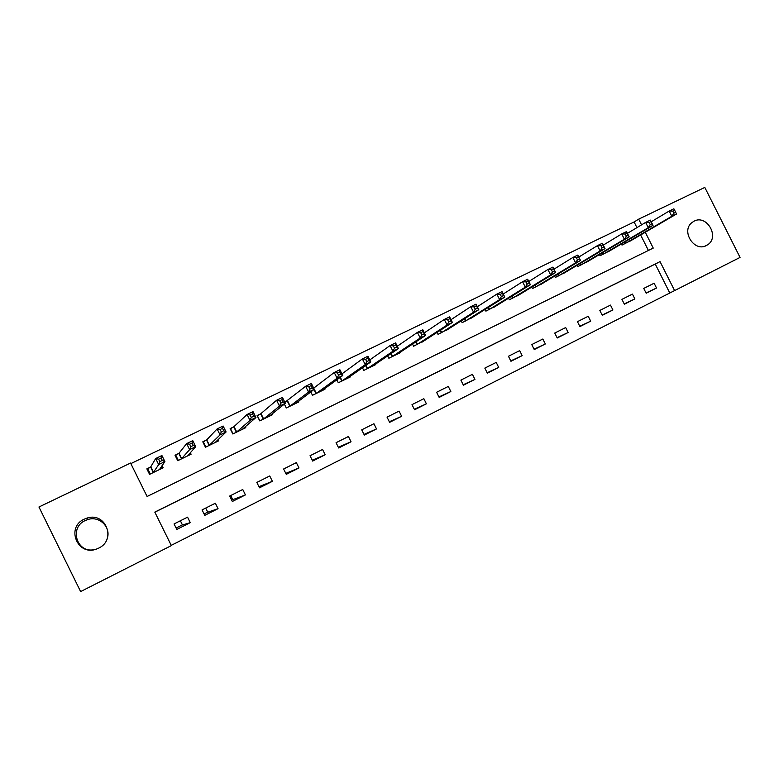 <?xml version="1.0" encoding="UTF-8"?>
<svg xmlns="http://www.w3.org/2000/svg" width="779" height="779" viewBox="0 0 779 779"><rect width="100%" height="100%" fill="white"/><g stroke="black" fill="none" stroke-linecap="round" stroke-linejoin="round"><path stroke-width="1.17" d="M93.918 549.721C76.663 553.187 69.058 527.529 85.232 520.538L88.095 519.447C99.624 515.766 111.251 527.383 107.22 538.503M84.278 519.145L87.287 517.996C105.993 511.92 116.587 540.11 98.592 548.163L96.81 548.932C77.764 556.829 65.417 527.402 84.278 519.145M694.089 221.158C706.699 214.235 719.893 236.874 707.799 244.674L706.358 245.551C694.332 252.347 680.846 231.256 691.762 222.706L694.089 221.158M636.94 227.624L634.106 221.966L638.702 219.142L704.8 187.418L740.05 257.421L674.595 290.586L660.037 261.608L154.807 512.105L171.361 545.602L80.626 591.582L38.95 507.002L130.551 463.038L147.085 496.486L653.24 248.092L645.275 232.239M171.234 545.358L674.595 290.586M669.687 292.807L655.256 264.071L154.846 512.192M654.117 283.225L643.746 288.425L646.171 293.235L656.531 288.026L654.117 283.225M632.441 294.092L621.934 299.36L624.369 304.209L634.866 298.922L632.441 294.092M610.483 305.105L599.83 310.441L602.284 315.32L612.917 309.974L610.483 305.105M588.223 316.264L577.443 321.669L579.907 326.586L590.686 321.162L588.223 316.264M565.681 327.57L554.745 333.052L557.228 337.998L568.154 332.497L565.681 327.57M542.827 339.021L531.755 344.581L534.248 349.557L545.319 343.987L542.827 339.021M519.671 350.638L508.444 356.266L510.956 361.281L522.173 355.633L519.671 350.638M496.204 362.401L484.83 368.107L487.352 373.16L498.716 367.435L496.204 362.401M472.415 374.329L460.876 380.113L463.417 385.206L474.947 379.402L472.415 374.329M448.295 386.423L436.6 392.285L439.161 397.407L450.846 391.535L448.295 386.423M423.844 398.682L411.994 404.632L414.564 409.793L426.405 403.824L423.844 398.682M399.052 411.117L387.036 417.145L389.617 422.345L401.633 416.298L399.052 411.117M373.92 423.718L361.729 429.833L364.329 435.072L376.51 428.937L373.92 423.718M348.427 436.503L336.061 442.706L338.68 447.974L351.037 441.761L348.427 436.503M322.564 449.473L310.023 455.754L312.661 461.071L325.194 454.761L322.564 449.473M296.341 462.619L283.614 468.997L286.273 474.353L298.99 467.945L296.341 462.619M269.738 475.959L256.827 482.435L259.504 487.82L272.397 481.325L269.738 475.959M242.746 489.494L229.649 496.057L232.337 501.491L245.424 494.908L242.746 489.494M215.355 503.224L202.073 509.894L204.78 515.357L218.052 508.677L215.355 503.224M187.564 517.159L174.077 523.926L176.804 529.438L190.28 522.651L187.564 517.159M634.106 221.966L130.833 463.612M648.42 250.458L640.63 234.956M632.314 239.805L621.993 245.093L621.418 243.954M610.502 250.371L600.054 255.746L599.441 254.538M588.398 261.082L577.823 266.535L577.181 265.249M566.012 271.929L555.291 277.47L554.609 276.097M543.314 282.913L532.466 288.542L531.736 287.091M520.323 294.053L509.339 299.769L508.56 298.211M497.021 305.329L485.892 311.142L485.054 309.467M473.398 316.761L462.132 322.681L461.226 320.86M449.454 328.349L438.041 334.366L437.058 332.399M425.178 340.092L413.63 346.217L412.549 344.065M400.562 351.981L400.796 352.439L388.867 358.233L387.689 355.857M375.605 364.036L375.858 364.543L363.764 370.414L362.449 367.776M350.297 376.257L350.569 376.812L338.31 382.771L336.83 379.801M324.619 388.624L324.931 389.257L312.496 395.294L310.811 391.915M287.11 401.039L284.783 402.168M298.561 401.166L298.922 401.886L286.312 408.001L284.364 404.087M261.014 413.659L257.343 415.743L259.874 420.835M260.576 413.873L257.099 415.548L259.748 420.894L272.543 414.681L272.134 413.853M234.08 426.678L230.535 428.703L233.077 433.835M233.661 426.882L230.136 428.586L232.804 433.971L245.784 427.671L245.297 426.678M206.357 440.086L202.783 441.82L205.461 447.234L218.636 440.846L218.032 439.629M178.654 453.475L175.022 455.238L177.729 460.701L191.089 454.215L190.319 452.657M150.892 466.903L147.747 468.744L150.337 473.992M150.542 467.069L146.851 468.861L149.578 474.362L163.142 467.78L162.071 465.608M232.707 499.573L231.645 500.099M207.72 512.134L204.079 513.955M182.403 524.861L176.112 528.026M641.565 224.849L638.702 219.142M655.256 264.071L660.037 261.608M646.025 292.962L656.531 288.026M180.377 520.771L182.452 524.958L190.28 522.651M205.705 508.064L207.769 512.222L218.052 508.677M230.701 495.532L232.755 499.66L245.424 494.908M258.93 486.661L272.397 481.325M285.786 473.369L298.99 467.945M312.243 460.223L325.194 454.761M338.31 447.234L351.037 441.761M363.997 434.409L376.51 428.937M389.325 421.741L401.633 416.298M414.292 409.248L426.405 403.824M438.908 396.92L450.846 391.535M463.193 384.748L474.947 379.402M487.138 372.742L498.716 367.435M510.761 360.891L522.173 355.633M534.063 349.196L545.319 343.987M557.053 337.648L568.154 332.497M579.742 326.265L590.686 321.162M602.128 315.018L612.917 309.974M624.222 303.917L634.866 298.922M629.607 241.402L676.503 214.021L671.829 216.28L669.2 211.041L651.205 221.772M672.783 211.119L669.2 211.041L673.874 208.791L674.653 210.213L672.783 211.119L673.835 213.212L675.714 212.307L674.653 210.213M673.835 213.212L671.829 216.28L624.826 243.72M675.714 212.307L676.503 214.021M607.756 252.007L653.016 225.384L648.284 227.682L645.625 222.405L627.407 233.359M649.189 222.502L645.625 222.405L650.368 220.116L653.016 225.384L651.088 221.577L649.189 222.502L650.251 224.615L652.15 223.69M650.251 224.615L648.284 227.682L602.927 254.353M651.088 221.577L650.368 220.116M585.633 262.747L629.198 236.913L624.388 239.241L621.72 233.924L603.277 245.112M625.264 234.041L621.72 233.924L626.53 231.606L629.198 236.913L627.183 233.116L625.264 234.041L626.326 236.173L628.254 235.239M626.326 236.173L624.388 239.241L580.725 265.123M627.183 233.116L626.53 231.606M563.207 273.624L605.03 248.608L600.161 250.965L597.474 245.609L578.807 257.051M600.979 245.755L597.474 245.609L602.352 243.262L605.03 248.608L602.936 244.81L600.979 245.755L602.06 247.897L604.017 246.953M602.06 247.897L600.161 250.965L558.241 276.039M602.936 244.81L602.352 243.262M540.49 284.647L580.521 260.468L575.574 262.864L572.867 257.469L553.976 269.174M576.353 257.635L572.867 257.469L577.814 255.084L580.521 260.468L578.339 256.68L576.353 257.635L577.434 259.797L579.42 258.842M577.434 259.797L575.574 262.864L535.455 287.091M578.339 256.68L577.814 255.084M517.47 295.825L555.641 272.504L550.626 274.929L547.91 269.505L528.795 281.492M551.366 269.7L547.91 269.505L552.924 267.08L555.641 272.504L553.372 268.726L551.366 269.7L552.457 271.871L554.463 270.897M552.457 271.871L550.626 274.929L512.368 298.299M553.372 268.726L552.924 267.08M494.129 307.15L530.402 284.715L525.309 287.178L522.573 281.706L503.244 294.014M526 281.93L522.573 281.706L527.665 279.252L530.402 284.715L528.045 280.946L526 281.93L527.101 284.131L529.145 283.137M527.101 284.131L525.309 287.178L488.959 309.652M528.045 280.946L527.665 279.252M470.467 318.611L504.792 297.111L499.621 299.613L496.866 294.102L477.313 306.731M500.264 294.355L496.866 294.102L502.036 291.609L504.792 297.111L502.338 293.352L500.264 294.355L501.374 296.565L503.448 295.562M501.374 296.565L499.621 299.613L465.238 321.172M502.338 293.352L502.036 291.609M446.484 330.247L478.793 309.691L473.554 312.233L470.769 306.673L451.022 319.672M474.138 306.955L470.769 306.673L476.027 304.141L478.793 309.691L476.242 305.943L474.138 306.955L475.258 309.185L477.361 308.163M475.258 309.185L473.554 312.233L441.196 332.837M476.242 305.943L476.027 304.141M422.208 342.049L452.404 322.457L447.088 325.038L444.283 319.439L424.331 332.837M447.623 319.75L444.283 319.439L449.619 316.868L452.404 322.457L449.756 318.718L447.623 319.75L448.743 321.99L450.875 320.958M448.743 321.99L447.088 325.038L416.823 344.669M449.756 318.718L449.619 316.868M397.572 354.007L425.616 335.418L420.212 338.037L417.398 332.399L397.261 346.256M420.699 332.74L417.398 332.399L422.812 329.79L425.616 335.418L422.87 331.688L420.699 332.74L421.828 334.999L424 333.948M421.828 334.999L420.212 338.037L392.11 356.655M422.87 331.688L422.812 329.79M372.586 366.13L398.42 348.583L392.937 351.241L390.104 345.555L369.801 359.917M393.366 345.925L390.104 345.555L395.596 342.906L398.42 348.583L395.566 344.863L393.366 345.925L394.505 348.203L396.706 347.142M394.505 348.203L392.937 351.241L367.055 368.818M395.566 344.863L395.596 342.906M347.259 378.428L370.804 361.943L365.234 364.64L362.381 358.915L341.942 373.871M365.604 359.314L362.381 358.915L367.961 356.227L370.804 361.943L368.993 360.541L367.844 358.243L365.604 359.314L366.753 361.612L368.993 360.541M366.753 361.612L365.234 364.64L341.64 381.145M367.844 358.243L367.961 356.227M321.571 390.892L342.76 375.517L337.103 378.253L334.23 372.479L313.713 388.117L316.332 393.385L315.875 393.658M337.414 372.917L334.23 372.479L339.887 369.752L342.76 375.517L340.842 374.134L339.693 371.826L337.414 372.917L338.573 375.235L340.842 374.134M338.573 375.235L337.103 378.253L316.332 393.385M339.693 371.826L339.887 369.752M295.514 403.541L314.278 389.296L308.533 392.08L305.631 386.257L284.871 402.334M308.786 386.735L305.631 386.257L311.386 383.482L314.278 389.296L312.252 387.952L311.094 385.624L308.786 386.735L309.945 389.072L312.252 387.952M309.945 389.072L308.533 392.08L289.739 406.336M311.094 385.624L311.386 383.482M269.086 416.366L285.348 403.298L279.505 406.132L276.594 400.26L260.722 413.785L263.224 419.209M279.7 400.766L276.594 400.26L282.436 397.436L285.348 403.298L283.215 401.993L282.047 399.637L279.7 400.766L280.868 403.123L283.215 401.993M280.868 403.123L279.505 406.132L263.37 419.121M282.047 399.637L282.436 397.436M243.846 428.616L243.603 428.129M242.269 429.375L255.95 417.525L250.02 420.397L247.079 414.477L233.807 426.795L236.329 432.257M250.147 415.022L247.079 414.477L253.019 411.614L255.95 417.525L253.711 416.249L252.532 413.873L250.147 415.022L251.325 417.398L253.711 416.249M251.325 417.398L250.02 420.397L236.475 432.179M252.532 413.873L253.019 411.614M216.815 441.722L216.504 441.089M205.899 447.029L203.338 441.859L202.988 442.238M215.072 442.569L226.095 431.975L220.058 434.896L217.107 428.927L206.737 439.843L203.338 441.859M220.126 429.511L217.107 428.927L223.135 426.016L226.095 431.975L223.729 430.738L222.541 428.343L220.126 429.511L221.314 431.907L223.729 430.738M221.314 431.907L220.058 434.896L209.045 445.5M222.541 428.343L223.135 426.016M189.404 455.033L188.966 454.147M178.323 460.408L175.742 455.209L175.294 455.793M187.476 455.968L195.743 446.659L189.618 449.619L186.639 443.611L179.004 453.251L175.742 455.209M189.609 444.234L186.639 443.611L192.773 440.651L195.743 446.659L193.27 445.452L192.072 443.047L189.609 444.234L190.806 446.649L193.27 445.452M190.806 446.649L189.618 449.619L181.361 458.938M192.072 443.047L192.773 440.651M161.584 468.53L160.932 467.225M147.25 469.649L147.747 468.744M159.471 469.552L164.905 461.577L158.673 464.596L155.673 458.529L150.668 467.001L153.259 472.571M158.604 459.191L155.673 458.529L161.905 455.52L164.905 461.577L162.305 460.418L161.097 457.984L158.604 459.191L159.802 461.626L162.305 460.418M159.802 461.626L158.673 464.596L153.385 472.493M161.097 457.984L161.905 455.52M624.797 241.967L625.498 243.35M624.339 242.24L625.031 243.613M602.839 252.523L603.579 253.993M602.391 252.786L603.121 254.246M580.589 263.214L581.368 264.763M580.151 263.477L580.93 265.016M558.037 274.033L558.864 275.688M557.618 274.286L558.436 275.932M535.183 284.987L536.069 286.75M534.774 285.241L535.65 286.993M512.017 296.078L512.962 297.968M511.618 296.322L512.553 298.201M488.521 307.296L489.543 309.331M488.141 307.539L489.144 309.555M464.703 318.65L465.803 320.851M464.333 318.884L465.423 321.065M440.554 330.14L441.742 332.526M440.193 330.364L441.372 332.74M416.054 341.747L417.349 344.357L416.035 341.757M415.704 341.981L416.999 344.571M391.185 353.481L392.626 356.363M390.854 353.705L392.275 356.568M367.503 368.555L365.916 365.361L367.542 368.535M365.633 365.555L367.221 368.73M340.326 377.279L342.117 380.873M340.024 377.494L341.806 381.058M314.005 389.5L316.031 393.57M287.539 400.776L290.178 406.083M287.256 400.951L289.885 406.248M260.994 413.61L263.643 418.956M234.06 426.639L236.728 432.014M206.737 439.843L209.415 445.267M206.503 439.999L209.181 445.422M179.004 453.251L181.711 458.714M178.79 453.397L181.488 458.86M150.873 466.855L153.59 472.356M87.287 517.996L88.095 519.447M707.799 244.674L704.868 246.154M391.165 353.5L392.597 356.383M340.277 377.309L342.069 380.902M314.229 389.334L316.264 393.424M287.47 400.825L290.1 406.132M260.916 413.668L263.565 419.005M233.973 426.697L236.641 432.072M206.639 439.921L209.327 445.335M178.907 453.329L181.614 458.782M150.766 466.933L153.492 472.434"/></g></svg>
